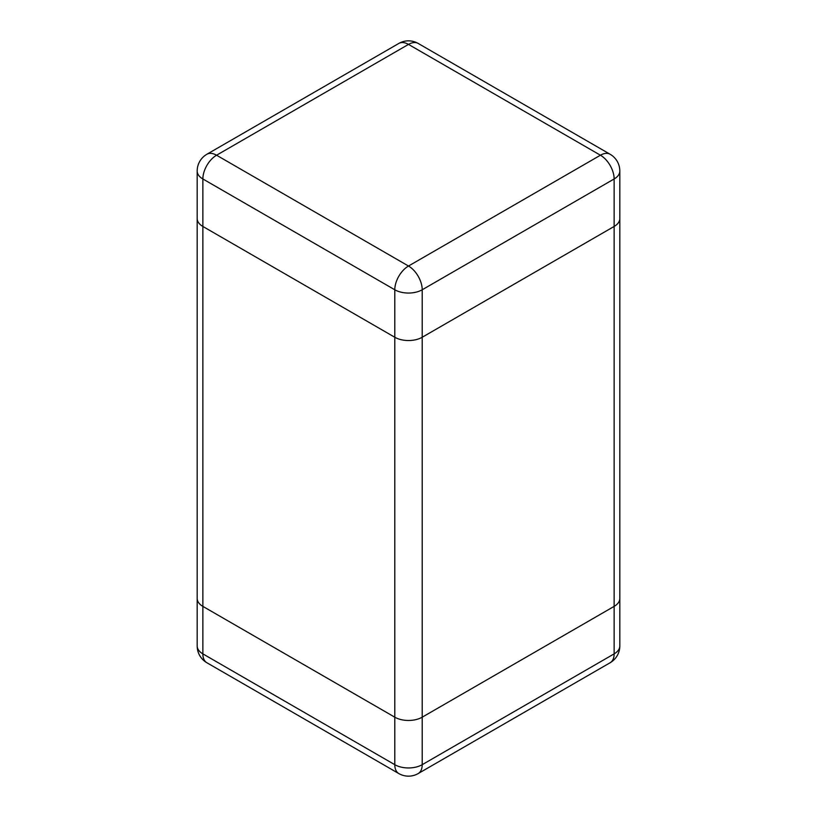 <?xml version="1.0" encoding="UTF-8"?>
<svg xmlns="http://www.w3.org/2000/svg" width="817" height="817" viewBox="0 0 817 817"><rect width="100%" height="100%" fill="white"/><g stroke="black" fill="none" stroke-linecap="round" stroke-linejoin="round"><path stroke-width="1.23" d="M202.861 606.377L394.795 717.183L202.861 606.377A19.383 11.193 180 0 1 197.183 598.463A19.383 11.193 0 0 0 202.861 606.377L202.861 653.866L394.795 764.681L394.795 717.183A19.383 11.193 0 0 0 422.205 717.183L614.139 606.377L422.205 717.183A19.383 11.193 180 0 1 394.795 717.183L394.795 337.258A19.383 11.193 0 0 0 422.205 337.258L614.139 226.452A19.383 11.193 0 0 0 619.817 218.537A19.383 11.193 180 0 1 614.139 226.452L614.139 178.964L422.205 289.769L422.205 337.258L614.139 226.452L614.139 606.377A19.383 11.193 0 0 0 619.817 598.463A19.383 11.193 180 0 1 614.139 606.377L614.139 653.866L422.205 764.681A19.383 11.193 180 0 1 394.795 764.681A19.383 11.193 -60 0 0 398.808 773.556A19.383 19.383 0 0 0 418.192 773.556A19.383 11.193 -120 0 0 422.205 764.681L422.205 337.258A19.383 11.193 180 0 1 394.795 337.258L394.795 289.769L202.861 178.964L202.861 226.452L394.795 337.258L202.861 226.452A19.383 11.193 180 0 1 197.183 218.537A19.383 11.193 0 0 0 202.861 226.452L202.861 606.377M418.192 43.444A19.383 19.383 0 0 0 398.808 43.444A19.383 11.193 -120 0 1 408.5 44.404L216.566 155.22L408.5 266.025L600.434 155.22L408.5 44.404A19.383 11.193 -60 0 1 418.192 43.444L610.125 154.26A19.383 11.193 120 0 0 600.434 155.22A19.383 11.193 -120 0 1 614.139 178.964A19.383 11.193 0 0 0 619.817 171.049L619.817 645.951A19.383 11.193 180 0 1 614.139 653.866A19.383 11.193 -120 0 1 610.125 662.74A19.383 19.383 0 0 0 619.817 645.951M206.875 154.26A19.383 19.383 0 0 0 197.183 171.049A19.383 11.193 0 0 0 202.861 178.964A19.383 11.193 120 0 1 216.566 155.22A19.383 11.193 -120 0 0 206.875 154.26L398.808 43.444M422.205 289.769A19.383 11.193 -120 0 0 408.5 266.025A19.383 11.193 -60 0 0 394.795 289.769A19.383 11.193 0 0 0 422.205 289.769M197.183 645.951A19.383 19.383 0 0 0 206.875 662.74A19.383 11.193 120 0 1 202.861 653.866A19.383 11.193 180 0 1 197.183 645.951L197.183 171.049M619.817 171.049A19.383 19.383 0 0 0 610.125 154.26M418.192 773.556L610.125 662.74M206.875 662.74L398.808 773.556"/></g></svg>
